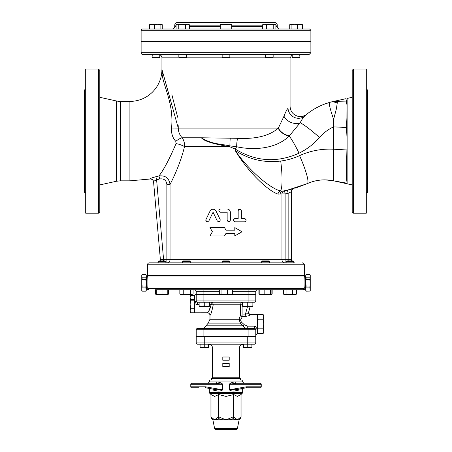 <?xml version="1.0" encoding="UTF-8"?>
<svg xmlns="http://www.w3.org/2000/svg" width="452" height="452" viewBox="0 0 452 452"><rect width="100%" height="100%" fill="white"/><g stroke="black" fill="none" stroke-linecap="round" stroke-linejoin="round"><path stroke-width="0.68" d="M239.436 370.629L239.453 348.04A3.842 3.842 0 0 1 243.295 344.198M239.453 372.533L239.453 377.228L212.547 377.228L212.547 348.04L239.453 348.04M222.796 366.617L222.796 363.414L222.796 366.617L229.204 366.617L229.204 363.414L222.796 363.414M353.487 69.043L352.204 70.326L352.204 211.909L353.487 213.186L353.487 69.043L366.295 69.043L366.295 213.186L353.487 213.186M98.513 69.043L98.513 213.186L99.796 211.909L99.796 70.326L98.513 69.043L85.705 69.043L85.705 213.186L98.513 213.186M366.295 89.869L367.578 89.869L367.578 192.366L366.295 192.366M346.882 99.604L346.057 104.802L346.102 117.961L347.125 140.99L346.616 161.872L346.661 179.523L347.125 183.806L347.125 98.429L352.204 97.31M352.204 184.924L333.627 180.834L346.995 183.19A3.204 3.164 -0 0 1 347.125 183.218L347.125 149.985A3.204 0.559 0 0 0 346.972 149.979L333.627 149.216C321.779 148.601 310.428 150.742 299.574 155.635A30.753 4.56 65.5 0 1 307.315 183.619C315.795 179.845 324.564 178.919 333.627 180.834L333.627 119.464M289.489 135.741A10.249 6.305 33.4 0 1 278.342 128.091L278.2 128.232C269.381 135.866 255.849 139.222 237.605 138.306A10.249 2.294 -88.3 0 0 236.667 146.753C253.448 150.454 275.901 149.149 289.235 135.984L300.19 122.729A23.063 2.48 41 0 1 319.507 137.476C323.485 132.928 328.192 129.391 333.627 126.859L346.661 127.504A3.204 0.819 0 0 0 347.125 127.481L347.125 101.022A3.204 3.045 0 0 1 346.554 101.09L346.859 99.717M85.705 89.869L84.422 89.869L84.422 192.366L85.705 192.366M157.714 29.007L162.262 29.007L162.262 24.719L161.573 24.199L160.878 24.719L157.714 24.199L159.793 24.199M150.166 24.199L149.601 24.719L150.296 24.199L157.714 24.199L154.55 24.719L152.075 24.199L154.149 24.199M271.567 294.376L272.16 294.032L272.16 289.743L283.353 289.743L283.353 294.032L284.206 294.546L286.059 294.032L289.37 294.546L284.709 294.546L283.353 294.032M259.9 294.546L259.205 294.032L261.68 294.546L259.363 294.235M251.589 289.743L258.917 289.743L258.917 294.032M159.59 57.144L152.092 57.144L152.279 54.63M152.092 57.144L152.776 57.833L158.934 57.833M157.714 24.199L161.573 24.199M152.075 24.199L149.601 24.719L149.601 29.007L152.075 29.007M154.55 29.007L154.55 24.719M160.878 29.007L160.878 24.719M186.54 54.63L186.54 57.144L178.851 57.144L178.851 54.63M179.54 57.833L290.065 57.833L290.065 106.288C290.348 111.175 292.789 114.452 297.388 116.119C301.563 117.769 306.829 114.554 306.682 114.322L304.688 115.995A10.249 9.695 48.9 0 1 294.212 117.334A10.249 9.695 48.9 0 1 288.02 108.277C286.811 109.627 285.472 112.26 283.997 116.175L278.342 128.091L178.252 128.091L161.935 69.365L161.935 57.833L179.54 57.833L178.851 57.144M189.32 24.719L187.36 24.199L189.32 24.719L189.32 29.007M185.405 24.719L182.094 24.199L187.36 24.199L185.405 24.719L185.405 29.007L187.36 29.007M182.094 24.199L178.783 24.719L177.427 24.199L182.094 24.199M177.427 24.199L176.077 24.719L177.427 24.199M178.783 29.007L178.783 24.719M177.427 29.007L176.077 29.007L176.077 24.719M229.842 54.63L229.842 57.144L222.158 57.144L222.158 54.63M231.763 24.719L228.881 24.199L231.763 24.199L231.763 29.007M228.881 24.199L226 24.719L223.118 24.199L228.881 24.199M223.118 24.199L220.237 24.719L220.237 24.199L223.118 24.199M226 29.007L226 24.719M223.118 29.007L220.237 29.007L220.237 24.719M273.149 54.63L273.149 57.144L265.46 57.144L265.46 54.63M275.923 24.719L275.07 24.199L273.217 24.719L269.906 24.199L274.573 24.199L275.923 24.719L275.923 29.007L274.573 29.007M269.906 24.199L266.595 24.719L264.64 24.199L269.906 24.199M264.64 24.199L262.68 24.719L264.64 24.199M273.217 29.007L273.217 24.719M264.64 29.007L266.595 29.007L266.595 24.719M262.68 29.007L262.68 24.719M299.721 54.63L299.908 57.144L292.41 57.144M293.065 57.833L299.224 57.833L299.908 57.144M290.427 24.199L301.834 24.199L302.399 24.719L299.925 24.199L297.45 24.719L294.286 24.199L291.122 24.719L290.303 24.199L289.738 24.719L289.738 29.007M299.925 29.007L302.399 29.007L302.399 24.719L301.834 24.199M291.122 24.719L291.122 29.007L297.45 29.007L297.45 24.719M297.851 24.199L299.925 24.199M292.207 24.199L294.286 24.199M180.568 294.472L179.839 294.032L181.8 294.546L180.698 294.546M188.241 294.546L181.8 294.546L183.755 294.032L187.066 294.546L190.377 294.032L191.727 294.546L187.066 294.546M155.403 294.032L156.262 294.546L156.262 294.032L159.144 294.546L156.759 294.546L155.403 294.032L155.403 289.743L303.196 289.743L296.597 289.743L296.597 294.032L295.738 294.546L289.37 294.546L292.681 294.032L294.636 294.546L296.597 294.032M161.426 294.546L156.262 294.546M166.692 294.546L159.144 294.546L162.025 294.032L164.907 294.546L167.794 294.032L167.794 294.546L164.907 294.546M167.794 294.376L168.647 294.032L167.794 294.546M179.839 294.032L179.839 289.743L168.647 289.743L168.647 294.032M286.127 262.838L286.127 261.601L293.817 261.601L293.817 262.753A3.204 3.204 0 0 0 294.546 262.838A3.204 3.204 0 0 1 293.817 262.753A3.204 3.204 0 0 0 294.546 262.838L149.442 262.838L158.183 262.838L158.183 261.601L165.873 261.601L165.873 262.838M165.873 261.601L165.183 260.917L158.872 260.917L158.183 261.601M162.025 289.743L162.025 294.032M156.262 289.743L156.262 294.032M167.794 289.743L167.794 294.032M182.619 262.838L182.619 261.601L190.303 261.601L190.303 262.838M190.303 261.601L189.62 260.917L183.309 260.917L182.619 261.601M191.727 294.546L193.083 294.032L191.727 294.546M190.377 289.743L190.377 294.032M181.8 289.743L187.066 289.743M183.755 289.743L183.755 294.032M191.727 289.743L193.083 289.743L193.083 294.032M222.344 261.601L229.842 261.601L229.842 262.838M229.656 262.838L222.158 262.838L222.158 261.601L223 260.917M229.842 261.601L229.158 260.917L222.842 260.917M194.287 289.743A1.921 1.921 0 0 1 196.213 291.664A1.921 1.921 0 0 0 194.287 289.743L219.666 289.743L208.101 289.743L219.666 289.743L219.666 294.032L220.237 294.546L221.051 294.032L224.22 294.546L196.213 294.546L196.213 300.953A2.565 0.734 -0 0 1 194.609 301.631L194.609 303.648L197.49 304.654L197.49 302.235L197.055 302.156A1.283 1.283 0 0 0 197.117 302.179M227.384 294.032L229.859 294.546L224.22 294.546L227.384 294.032L227.384 289.743L224.22 289.743M229.859 294.546L232.334 294.032L231.763 294.546L229.859 294.546L248.103 294.546L248.103 302.235L254.51 302.235A1.283 1.283 0 0 0 255.787 300.953L203.897 300.953L203.897 302.235L248.103 302.235M232.334 291.664L248.103 291.664L248.103 289.743L232.334 289.743L232.334 294.032M221.051 289.743L221.051 294.032M261.697 261.601L262.38 260.917L268.691 260.917L269.381 261.601L269.381 262.838L261.697 262.838L261.697 261.601L269.194 261.601M264.154 294.032L267.318 294.546L261.68 294.546L264.154 294.032L264.154 289.743L267.318 289.743M270.488 294.032L271.177 294.546L267.318 294.546L270.488 294.032L270.488 289.743L271.177 289.743M271.432 294.472L271.85 294.235M271.177 294.546L271.872 294.032L271.872 289.743M264.154 289.743L259.205 289.743L259.205 294.032M293.817 262.838L293.817 261.601L293.128 260.917L286.817 260.917L286.127 261.601M292.681 294.032L292.681 289.743L294.636 289.743M284.709 289.743L286.059 289.743L286.059 294.032M204.259 305.88L206.818 306.337L201.694 306.337L204.259 305.88L204.259 302.235M209.383 305.88L209.383 306.337L206.818 306.337L209.383 305.88L209.383 302.235M199.129 306.337L199.129 305.88L201.694 306.337L199.129 306.337M199.129 302.235L199.129 305.88M247.741 305.88L250.306 306.337L245.182 306.337L247.741 305.88L247.741 302.235M252.871 305.88L252.871 306.337L250.306 306.337L252.871 305.88L252.871 302.235M242.617 306.337L242.617 305.88L245.182 306.337L242.617 306.337M213.22 304.795A2.565 2.045 90 0 0 211.174 302.235L211.174 304.654L213.22 304.795C211.931 311.258 210.858 314.778 209.988 315.366C210.858 314.778 211.931 311.258 213.22 304.795L240.583 304.795A2.565 2.333 90 0 1 242.617 302.258L242.617 305.88M204.259 347.221L206.338 347.594L202.174 347.594L204.259 347.221L204.259 344.198L247.741 344.198L247.741 347.221L249.826 347.594L245.662 347.594L247.741 347.221M208.423 347.221L208.423 347.594L206.338 347.594L208.423 347.221L208.423 344.198M200.095 347.594L200.095 347.221L202.174 347.594L200.095 347.594M255.787 342.915A1.283 1.283 0 0 1 254.51 344.198A1.283 1.283 0 0 0 255.787 342.915L247.741 342.915L247.741 344.198L254.51 344.198A1.283 1.283 0 0 0 255.787 342.915L255.787 336.508L196.213 336.508L196.213 342.915A1.283 1.283 0 0 0 197.49 344.198L200.095 344.198L200.095 347.221M251.905 347.221L251.905 347.594L249.826 347.594L251.905 347.221L251.905 344.198M243.577 347.594L243.577 347.221L245.662 347.594L243.577 347.594M243.577 344.198L243.577 347.221M242.656 381.03L241.696 380.07L210.304 380.07A0.96 0.96 0 0 0 209.344 381.03L242.656 381.03L242.656 381.991L235.17 381.991C233.046 381.985 231.045 382.731 229.17 384.234L229.17 389.822C231.125 390.997 233.125 391.37 235.17 390.929L238.232 390.319L239.311 389.042L242.656 389.042L242.656 392.353A1.283 1.283 0 0 1 242.283 393.257L209.717 393.257L209.344 392.353L209.344 389.042L212.203 388.901M212.689 389.042L213.768 390.319L216.83 390.929C218.875 391.364 220.875 390.997 222.83 389.822L222.825 389.861M204.688 383.273L216.124 383.273L222.661 384.234L222.661 389.822L222.83 384.234C220.955 382.737 218.954 381.985 216.83 381.991L209.344 381.991L209.344 381.03M239.17 418.433L237.831 419.416A1.921 1.542 50.9 0 1 237.871 419.789L238.837 419.789A1.921 1.593 58.6 0 0 239.17 418.433L241.063 416.874L240.306 418.62L240.978 416.874L240.978 394.556L237.373 396.41L233.769 394.556L226 396.41L218.785 394.556L214.627 396.41L211.022 394.556L211.022 416.874L211.666 418.592L212.869 419.812L211.717 418.637M199.97 383.273L191.727 383.273A0.96 0.96 0 0 0 190.767 384.234L190.767 386.799A0.96 0.96 0 0 0 191.727 387.759L198.586 387.759M239.797 388.901L239.311 389.042M247.312 387.759L260.273 387.759L246.47 387.759L246.442 386.799L229.17 389.822M253.414 387.759L252.03 387.759M216.83 390.929A1.283 0.695 -79.6 0 0 216.361 389.675L205.53 387.759L205.558 386.799L191.97 386.799L192.027 383.273L216.124 383.273A1.283 0.706 90 0 0 216.83 381.991M205.558 386.799L222.661 389.822L216.389 389.675M192.027 383.273L191.727 383.273A0.96 0.96 0 0 0 190.767 384.234A0.96 0.96 0 0 1 191.727 383.273A0.96 0.96 0 0 0 190.767 384.234L222.83 384.234M229.17 384.234L260.03 384.234L260.03 386.799L261.233 386.799A0.96 0.96 0 0 1 260.273 387.759A0.96 0.96 0 0 0 261.233 386.799L261.233 384.234A0.96 0.96 0 0 0 260.273 383.273L235.876 383.273L229.339 384.234L229.339 389.822L235.645 389.669A1.283 0.695 -100.4 0 0 235.17 390.929M242.656 381.991L243.939 383.273L235.876 383.273A1.283 0.706 90 0 1 235.17 381.991M243.939 383.273L259.951 383.273M247.312 383.273L252.03 383.273M218.231 394.556L218.231 416.874L216.423 418.433A1.921 1.593 58.6 0 0 217.175 419.789L218.847 418.62L218.785 416.874L218.231 416.874L218.847 418.62L221.988 419.789L222.401 418.433L218.785 416.874L218.785 394.556M216.423 418.433L215.084 419.416A1.921 1.542 50.9 0 0 215.197 419.789L224.932 419.789L225.085 419.416L222.401 418.433M214.632 428.626L237.368 428.626L236.424 429.4L215.576 429.4A0.96 0.96 0 0 1 214.632 428.626L212.869 419.789L213.163 419.789L211.694 418.62L210.937 416.874L212.83 418.433A1.921 1.593 -58.6 0 0 213.163 419.789L214.129 419.789A1.921 1.542 -50.9 0 1 214.169 419.416L212.83 418.433M214.129 419.789L215.197 419.789M233.215 394.556L233.215 416.874L229.599 418.433L230.011 419.789L233.153 418.62L233.769 416.874L233.215 416.874L233.153 418.62L234.825 419.789A1.921 1.593 -58.6 0 0 235.577 418.433L233.769 416.874L233.769 394.556M229.599 418.433L226.915 419.416L227.068 419.789L236.803 419.789A1.921 1.542 -50.9 0 0 236.916 419.416L235.577 418.433M226 419.976L227.068 419.789L224.932 419.789L226 419.976M242.283 393.257L241.063 394.477L241.063 416.874L240.311 418.608M237.368 428.626L239.131 419.789L238.837 419.789L240.306 418.62M236.803 419.789L237.871 419.789L237.34 419.976M221.746 429.4L220.638 429.4M199.575 336.186L199.575 336.508M222.796 357.007L222.796 360.21L229.204 360.21L229.204 357.007L222.796 357.007M239.453 377.228A1.283 1.283 0 0 0 240.413 378.471L240.413 380.07M211.587 380.07L211.587 378.471L240.413 378.471M197.49 344.198L204.259 344.198L204.259 342.915L196.213 342.915A1.283 1.283 0 0 0 197.49 344.198A1.283 1.283 0 0 1 196.213 342.915M142.126 291.116L141.758 289.512L141.758 282.856L142.126 286.059L141.758 290.546L142.126 291.184L145.872 291.184L146.239 289.512L145.872 287.913L146.239 282.856L145.872 279.652L146.239 276.2L145.872 274.528L142.126 274.596L141.758 276.2L142.126 277.799L141.758 282.856L141.758 275.166L142.126 274.528L145.872 274.528L146.239 275.166L146.239 290.546L145.872 291.184L142.126 291.116M145.872 287.913L142.126 287.913M145.872 286.059L142.126 286.059M145.872 279.652L142.126 279.652M145.872 277.799L142.126 277.799M146.239 289.512L146.239 276.2M310.241 276.2L309.874 274.528L306.128 274.596L305.761 276.2L306.128 277.799L305.761 282.856L305.761 275.166L306.128 274.528L309.874 274.528L310.241 275.166L310.241 282.856L309.874 279.652L310.241 276.2M310.241 289.512L309.874 287.913L310.241 282.856L310.241 290.546L309.874 291.184L310.241 289.512M309.874 291.116L306.128 291.184L305.761 290.546L305.761 282.856L306.128 286.059L305.761 289.512L306.128 291.116L309.874 291.116M306.128 287.913L309.874 287.913M306.128 286.059L309.874 286.059M306.128 279.652L309.874 279.652M306.128 277.799L309.874 277.799M305.761 276.2L305.761 289.512M257.391 332.344L258.132 333.627L263.058 333.627L263.798 331.231L263.798 332.344L263.058 333.627L258.132 333.627L257.391 331.231L258.132 328.83L263.058 328.83L263.798 324.016L263.798 331.231L263.058 328.83M257.391 315.688L258.132 314.406L257.391 316.801L258.132 319.202L257.391 324.016L258.132 328.83M263.798 316.801L263.058 314.406L258.132 314.406L263.058 314.406L263.798 315.688L263.798 324.016L263.058 319.225L263.798 316.801M258.132 319.202L263.058 319.202M258.132 319.225L263.058 319.225M257.391 314.406L257.391 327.655L254.51 326.152L247.736 326.152L244.357 324.756L241.345 322.073L240.543 320.044L242.328 316.66L245.261 316.411C248.199 316.038 249.933 315.451 250.47 314.648L257.391 314.406M258.132 328.813L263.058 328.813M196.213 336.186L196.213 329.785L196.213 336.186L255.787 336.186L255.787 329.785L255.787 335.548L257.391 333.655L257.391 327.655A1.921 0.667 154.2 0 0 255.662 329.226M194.609 311.846L194.055 312.807L190.682 312.807L190.122 311.846L190.122 310.812L190.682 312.795L194.055 312.807L194.609 310.812L194.055 308.835L194.609 304.156L194.055 300.196L194.609 297.501L194.055 295.506L190.682 295.518L190.122 297.501L190.122 296.467L190.682 295.506L194.055 295.506L194.609 296.467M190.682 300.196L190.122 304.156L190.122 297.501L190.682 300.196L194.055 300.196M190.682 308.835L190.122 310.812L190.122 304.156L190.682 308.835L194.055 308.835M194.055 308.117L190.682 308.117M194.055 299.478L190.682 299.478M243.984 294.546L243.984 294.229M255.787 291.664L248.103 291.664L248.103 294.229L255.787 294.229L255.787 291.664A1.921 1.921 0 0 1 257.713 289.743M248.103 294.229L232.175 294.229M219.825 294.229L203.897 294.229L203.897 291.664L219.666 291.664M196.213 294.229L196.213 291.664L196.213 294.229L203.897 294.229M208.016 294.229L208.016 294.546M247.736 326.152L247.736 328.502C245.69 328.457 244.086 327.564 242.927 325.824L206.027 325.824C205.016 327.542 203.519 328.429 201.53 328.502M244.357 324.756L242.927 325.824L240.334 323.14L241.345 322.073M240.543 320.044A1.921 0.763 18.1 0 1 238.984 319.253L240.334 323.14L208.202 323.14L209.982 319.253L209.982 315.366C209.83 313.812 208.977 312.959 207.423 312.801L194.609 312.807L194.609 303.648L196.53 301.8M242.328 316.66A1.921 1.39 28.4 0 1 240.583 315.191L238.984 319.253L209.982 319.253M242.91 316.411L242.91 314.891L240.583 315.191L240.583 304.795L242.617 304.795M245.261 316.411L245.261 314.891L242.91 314.891L242.91 306.337M250.47 314.648A1.921 1.87 15 0 1 248.617 312.276L245.261 314.891L247.555 306.337M248.476 312.558L248.611 312.276M255.787 329.785A1.283 1.283 0 0 0 254.51 328.502L197.49 328.502A1.283 1.283 0 0 0 196.213 329.785L255.787 329.785A1.921 0.96 180 0 1 257.391 328.836M248.617 312.276L250.205 306.337L248.617 312.276M210.496 314.355L209.988 315.366M211.174 304.654C210.146 308.818 208.954 311.468 207.581 312.598C207.943 313.14 209.14 310.49 211.174 304.654L209.383 304.654M196.213 294.546L196.213 300.953A1.283 1.283 0 0 0 197.49 302.235L203.897 302.235M195.648 294.546L194.609 295.32L194.609 301.631M252.871 302.269A2.565 2.565 0 0 1 253.273 302.235A2.565 2.565 0 0 0 252.871 302.269A2.565 2.565 0 0 1 253.273 302.235M250.425 328.502L254.51 328.502L254.51 326.152M196.213 329.785A1.283 1.283 0 0 1 197.49 328.502M248.103 294.546L255.787 294.546L255.787 300.953M232.334 289.743L243.899 289.743L232.334 289.743M200.411 289.743L193.083 289.743M147.64 275.969A1.283 1.079 -4.9 0 1 146.363 277.048L146.465 287.579A1.283 0.876 -176 0 1 147.742 288.461C148.013 283.816 147.979 279.652 147.64 275.969L304.36 275.969C304.021 279.652 303.987 283.816 304.258 288.461L303.196 289.743C304.563 289.772 305.343 289.048 305.535 287.579A1.283 0.876 -4 0 0 304.258 288.461L147.742 288.461L147.81 289.088M146.465 287.591L146.465 287.579C146.657 289.048 147.437 289.772 148.804 289.743L147.742 288.461M146.691 276.251L147.51 275.969L146.363 277.048M305.535 287.579L305.637 277.048A1.283 1.079 4.9 0 1 304.36 275.969L304.36 275.969M305.637 277.048L304.478 275.969L305.761 275.969M176.353 275.647L176.353 275.969M279.811 29.007A2.565 2.565 0 0 1 277.251 26.442L277.251 25.165A2.565 2.565 0 0 0 274.686 22.6L177.314 22.6C175.755 22.753 174.901 23.606 174.749 25.165L176.077 25.165M310.886 30.29L309.603 29.007L142.397 29.007A1.283 1.283 0 0 0 141.114 30.29L310.886 30.29L310.886 41.691L141.114 41.691L141.114 30.29M213.061 212.225L217.254 220.932C219.107 222.333 220.067 221.87 220.141 219.536L215.943 210.835C214.005 208.457 212.084 208.457 210.174 210.835L205.976 219.536C206.067 221.887 207.027 222.35 208.864 220.932L213.061 212.225M210.796 209.96L211.683 209.332M211.83 209.27L214.367 209.304M220.214 220.74L219.847 221.35M219.09 221.785L217.254 220.932M208.864 220.932L207.338 221.836M205.942 220.847L205.824 220.339M205.818 220.237L205.976 219.536M227.153 220.237C228.22 222.299 229.288 222.299 230.356 220.237L230.356 212.225C230.164 210.282 229.096 209.214 227.153 209.022L220.429 209.022C218.361 210.09 218.361 211.157 220.429 212.225L227.153 212.225L227.153 220.237L228.819 221.836M229.661 210.231L230.356 212.225M220.429 212.225L219.469 211.909M245.538 221.514L244.577 221.836C246.628 220.768 246.628 219.7 244.577 218.632L245.538 218.954M246.063 219.632L246.063 220.836M234.13 218.87L234.967 218.632C232.904 219.7 232.904 220.768 234.967 221.836L244.577 221.836M234.967 221.836L234.13 221.599M244.577 218.632L241.374 218.632L241.374 210.626C240.311 208.553 239.244 208.553 238.17 210.626L238.17 218.632L234.967 218.632M238.453 209.717L240.724 209.332M240.916 209.502L241.374 210.626M212.389 231.763L209.982 227.599L224.52 227.599L226 230.164L234.803 230.164L234.803 227.599L242.018 231.763L234.803 235.927L234.803 233.368L226 233.368L224.52 235.927L209.982 235.927L212.389 231.763M224.52 227.599L226 230.164M226 233.368L224.52 235.927M333.627 101.395L331.446 101.915A19.221 18.713 75.6 0 1 335.717 101.35L333.604 101.401M337.243 103.039A19.221 13.289 -105.7 0 0 330.028 102.299C328.463 102.129 329.661 107.825 333.627 119.39L336.407 108.762L337.243 103.039C337.638 102.491 337.13 101.926 335.717 101.35L335.943 101.378M331.446 101.915L330.028 102.299C320.581 104.966 312.129 109.537 304.688 115.995L306.676 114.328M335.655 101.338L346.554 101.09L335.717 101.35M330.587 102.141L330.887 102.062M330.977 102.039L331.282 101.96M302.247 119.113L300.19 122.729C301.885 119.452 303.382 117.209 304.688 115.995L303.309 117.56M346.113 98.649L333.723 101.378M237.605 138.306L230.237 138.205A10.249 0.842 -89.4 0 0 229.898 145.877L236.667 146.753A23.063 3.147 123.4 0 1 235.221 149.047L235.221 150.522C247.543 171.308 267.963 191.077 278.053 194.106L281.963 193.925A3.204 3.158 79.6 0 1 284.545 190.772L282.686 191.094A3.204 3.057 -99.3 0 0 280.144 194.253M230.237 138.205L201.389 137.781C211.7 144.318 220.322 143.792 229.898 145.877A23.063 1.09 127.1 0 1 229.362 146.589L235.221 149.047C255.798 161.658 277.065 163.036 299.026 153.177C306.885 149.335 313.716 144.103 319.507 137.476A23.063 2.48 41 0 0 300.19 122.729A10.249 6.661 23.6 0 1 283.997 116.175M288.02 108.277C290.738 105.621 290.738 105.621 288.02 108.277L288.026 108.271M306.733 114.283L305.795 115.045M285.28 113.028L286.376 110.746M161.997 70.642L162.601 73.665M171.89 94.705L177.636 117.204M178.224 125.656L178.252 128.091C178.365 131.837 179.67 135.069 182.173 137.781A8.967 3.045 139.5 0 0 175.777 141.352L176.071 143.589C169.189 159.556 163.483 170.342 158.946 175.941L159.771 178.952C163.963 178.427 166.336 180.263 166.878 184.478L166.878 259.634L170.037 259.634L170.037 184.478C172.692 179.342 180.489 163.601 184.506 146.589C184.738 143.312 183.958 140.374 182.173 137.781L201.389 137.781C203.903 141.069 213.231 144.007 229.362 146.589L184.506 146.589A8.967 2.497 -164.4 0 0 176.071 143.589M293.19 188.772L293.67 188.642A3.204 3.204 0 0 0 293.642 188.648M163.59 260.917L163.59 259.634L166.878 259.634L166.878 262.838A3.204 3.164 90 0 0 170.037 259.634L281.963 259.634A3.204 3.164 -90 0 0 285.122 262.838L285.122 193.925A100.48 100.48 0 0 0 288.139 193.32L288.139 259.634L281.963 259.634L281.963 193.925L285.122 193.925L284.545 190.772A97.276 97.276 0 0 0 287.466 190.19L288.139 193.32L291.342 191.721A3.204 3.204 0 0 1 293.653 188.648L293.653 188.642A3.204 3.204 0 0 0 293.653 188.648L288.76 189.902M290.777 189.416L292.772 188.891M293.67 188.642L293.653 188.642A3.204 3.204 0 0 0 291.342 191.721L291.342 259.634A3.204 3.204 0 0 0 291.613 260.917A3.204 3.204 0 0 1 291.342 259.634L288.139 259.634L288.139 260.917M282.686 191.094L287.201 190.247L282.686 191.094L280.5 190.987C270.042 188.343 248.854 170.54 235.221 150.522C249.154 159.528 264.318 163.036 280.709 161.042A30.753 4.961 82.5 0 1 280.5 190.987A30.753 4.961 82.5 0 0 280.709 161.042L280.72 161.042C287.257 160.172 293.546 158.369 299.574 155.635M99.796 97.31L116.469 100.977L116.469 181.252L99.796 184.924M333.627 172.619L333.627 176.755M166.878 184.478L170.037 184.478C169.088 178.105 165.392 175.263 158.946 175.941A110.463 110.463 0 0 1 155.872 176.732L156.601 179.766L163.59 259.634L160.353 259.352L153.578 181.919C153.16 179.862 151.906 178.902 149.815 179.043L129.905 180.834L120.322 180.834L120.322 101.395A17.939 17.939 0 0 1 116.469 100.977M157.16 262.838A3.204 3.204 0 0 0 158.183 262.668A3.204 3.204 0 0 1 157.16 262.838M160.353 259.352A3.204 3.204 0 0 1 160.098 260.917A3.204 3.204 0 0 0 160.353 259.352L153.567 181.794C153.72 181.325 154.737 180.653 156.601 179.766A113.582 113.582 0 0 0 159.771 178.952M155.872 176.732C152.171 177.749 150.149 178.483 149.804 178.93A3.204 3.192 175 0 1 153.567 181.794L153.567 181.794M162.014 171.302L163.528 168.895M120.322 101.395L129.905 101.395A32.03 32.03 0 0 0 161.935 69.365C160.759 82.643 174.387 101.231 171.54 128.052C171.184 133.385 172.596 137.82 175.777 141.352M287.201 190.247L307.315 183.619L294.806 188.309M324.299 104.192L329.988 102.31M333.627 180.834L325.208 179.862M320.231 180.094L315.276 180.924M171.54 128.052L178.252 128.091M141.114 52.709A1.921 1.921 0 0 0 143.041 54.63L308.959 54.63L310.886 52.709L141.114 52.709L141.114 41.821L310.886 41.821L310.886 52.709M147.522 264.759L304.478 264.759L304.478 275.647L147.522 275.647L147.522 264.759A1.921 1.921 0 0 1 149.442 262.838M159.776 54.805A3.204 3.204 0 0 1 161.935 57.833M242.656 392.353L209.344 392.353M205.53 387.759L216.35 389.669M261.233 384.234L260.03 384.234L259.973 383.273M259.973 387.759L260.03 386.799L246.442 386.799M235.65 389.669L246.47 387.759L242.826 388.404L242.656 389.042M190.767 386.799L191.97 386.799L192.027 387.759M261.233 386.799A0.96 0.96 0 0 1 260.273 387.759A0.96 0.96 0 0 0 261.233 386.799M215.084 419.416L214.169 419.416M226.915 419.416L225.085 419.416M237.831 419.416L236.916 419.416M247.741 336.508L247.741 342.915L204.259 342.915L204.259 336.508M197.49 304.654L199.129 304.654M203.897 336.186L203.897 328.502M248.103 336.186L248.103 328.502M203.897 294.546L203.897 300.953L196.213 300.953M203.897 289.743L203.897 291.664L196.213 291.664M189.32 25.165L220.237 25.165M231.763 25.165L262.68 25.165M275.923 25.165L277.251 25.165M277.251 26.442L275.923 26.442M262.68 26.442L231.763 26.442M220.237 26.442L189.32 26.442M176.077 26.442L174.749 26.442L174.749 25.165M299.026 153.177A23.063 3.379 64 0 0 289.235 135.984A10.249 6.255 34 0 1 278.2 128.232M278.053 194.106A3.204 2.927 103.2 0 1 280.5 190.987M129.905 101.395L129.905 180.834M291.342 259.634A3.204 3.204 0 0 0 291.613 260.917M239.424 370.928L239.424 371.793M159.776 57.144L159.087 57.833L159.776 57.144L159.776 54.63M185.851 57.833L186.54 57.144M229.158 57.833L229.842 57.144M222.842 57.833L222.158 57.144M272.46 57.833L273.149 57.144M266.149 57.833L265.46 57.144M292.224 54.63L292.224 57.144L292.913 57.833M290.065 57.833L292.224 54.805L292.224 57.144M165.873 275.969L165.873 275.647M158.183 275.969L158.183 275.647M190.303 275.969L190.303 275.647M182.619 275.969L182.619 275.647M229.842 275.969L229.842 275.647M222.158 275.969L222.158 275.647M269.381 275.969L269.381 275.647M261.697 275.969L261.697 275.647M293.817 275.969L293.817 275.647L293.817 275.969M286.127 275.969L286.127 275.647M207.457 294.546L207.457 294.229M201.055 294.546L201.055 294.229M250.945 294.546L250.945 294.229M244.543 294.546L244.543 294.229M206.818 336.508L206.818 336.186M201.694 336.508L201.694 336.186M250.306 336.508L250.306 336.186M245.182 336.508L245.182 336.186M211.835 418.755L210.937 416.874L210.937 394.477L209.717 393.257M209.344 389.042L209.174 388.404M209.344 381.991L208.061 383.273M235.611 389.675L246.47 387.759M252.425 336.186L252.425 336.508M211.587 378.471L212.547 377.228M212.547 348.04C212.321 345.707 211.039 344.424 208.705 344.198M197.174 294.546L197.174 294.229M254.826 294.546L254.826 294.229M250.549 314.406C249.063 314.027 248.442 313.219 248.69 311.987M208.202 323.14L206.027 325.824M147.522 275.969L146.239 275.969M303.196 289.743L305.761 289.743M146.239 289.743L148.804 289.743M275.647 275.969L275.647 275.647M174.749 26.442C174.596 28.001 173.743 28.855 172.189 29.007M333.751 101.372L333.378 101.451M332.825 101.581L332.226 101.723M306.049 114.836L306.722 114.294M120.322 180.834L116.469 181.252M304.478 264.759L302.557 262.838"/></g></svg>
